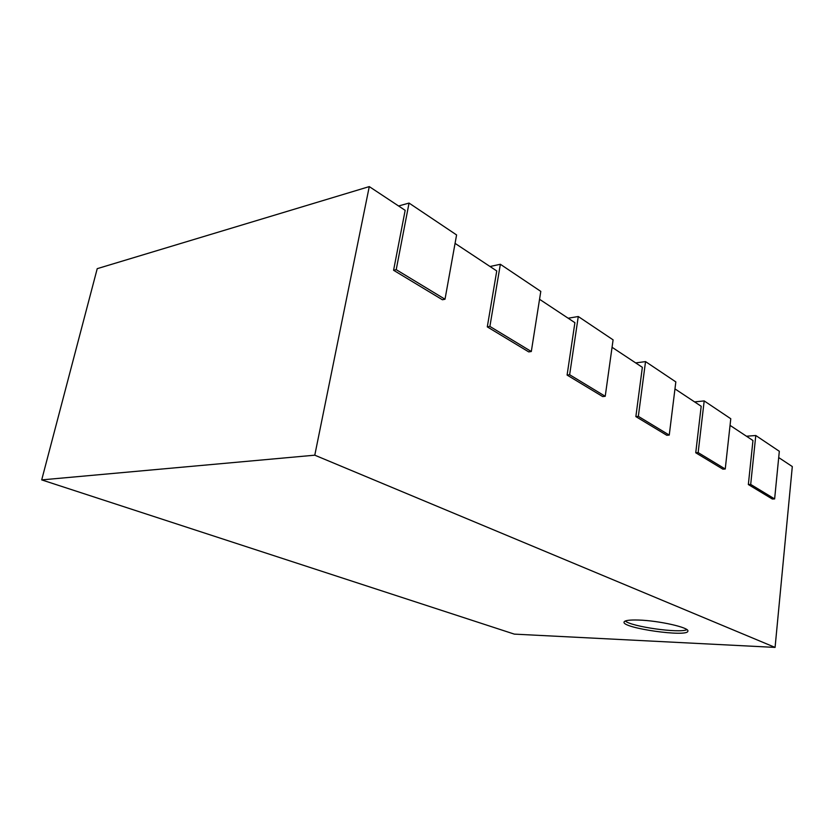 <?xml version="1.0" encoding="UTF-8"?>
<svg xmlns="http://www.w3.org/2000/svg" width="834" height="834" viewBox="0 0 834 834"><rect width="100%" height="100%" fill="white"/><g stroke="black" fill="none" stroke-linecap="round" stroke-linejoin="round"><path stroke-width="1.25" d="M409.046 203.069L396.213 269.663L393.585 270.268L442.395 299.75L445.012 299.229L456.584 234.938L409.046 203.069L398.579 205.988M778.706 457.564L792.3 466.56L775.078 647.403L514.328 634.121L41.7 479.894L97.224 268.663L369.274 186.597L405.168 210.345L393.585 270.268M445.012 299.229L396.213 269.663M748.348 484.544L772.326 499.024L774.63 498.93L779.321 451.288L755.781 435.504L750.694 484.429L748.348 484.544L752.956 440.529L730.052 425.371M695.744 452.768L722.87 469.156L725.246 469.01L730.782 418.751L704.188 400.914L698.152 452.601L695.744 452.768L701.196 406.273L674.967 388.905M635.862 416.604L666.804 435.285L669.254 435.087L675.832 381.909L645.537 361.602L638.344 416.364L635.862 416.604L642.357 367.325L612.062 347.278M567.099 375.071L602.711 396.577L605.223 396.296L613.094 339.855L578.275 316.513L569.643 374.737L567.099 375.071L574.897 322.675L539.556 299.291M487.296 326.876L528.735 351.896L531.31 351.51L540.797 291.389L500.358 264.274L489.892 326.428L487.296 326.876L496.751 270.956L455.062 243.372M775.078 647.403L314.783 455.187L41.7 479.894M369.274 186.597L314.783 455.187M755.781 435.504L746.472 436.234M704.188 400.914L694.597 401.894M645.537 361.602L635.675 362.905M578.275 316.513L568.152 318.223M500.358 264.274L490.027 266.515M638.573 620.048C658.683 620.6 689.499 627.554 687.883 631.077C688.165 637.52 621.914 628.117 624.041 622.091C624.52 620.454 629.368 619.777 638.573 620.048M774.63 498.93L750.694 484.429M725.246 469.01L698.152 452.601M531.31 351.51L489.892 326.428M669.254 435.087L638.344 416.364M605.223 396.296L569.643 374.737M625.26 620.996C631.338 626.668 679.376 633.475 686.945 629.67"/></g></svg>
